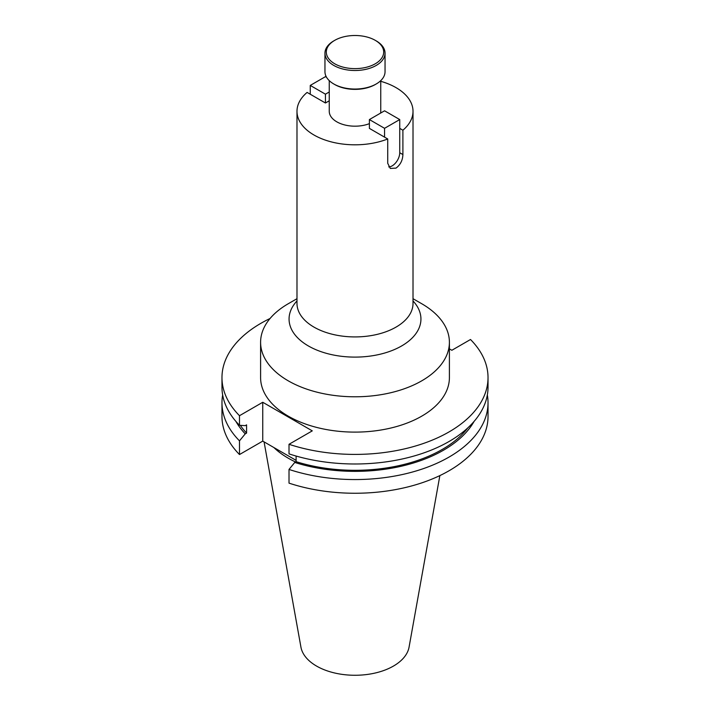 <?xml version="1.0" encoding="UTF-8"?>
<svg xmlns="http://www.w3.org/2000/svg" width="710" height="710" viewBox="0 0 710 710"><rect width="100%" height="100%" fill="white"/><g stroke="black" fill="none" stroke-linecap="round" stroke-linejoin="round"><path stroke-width="1.06" d="M376.238 40.905L375.288 40.355A28.684 16.561 180 0 1 375.288 63.776A28.684 16.561 180 0 1 334.712 63.776A28.684 16.561 180 0 1 334.712 40.355A28.684 16.561 180 0 1 375.288 40.355L376.238 40.905A30.042 17.342 180 0 1 385.042 53.17A30.042 17.342 180 0 1 366.493 69.189A30.042 17.342 180 0 1 333.762 65.426A30.042 17.342 180 0 1 324.958 53.17A30.042 17.342 180 0 1 333.762 40.905L334.712 40.355M385.042 53.17L385.042 71.701A30.042 17.342 180 0 1 376.238 83.966A30.042 17.342 180 0 1 333.762 83.966L333.762 83.966A30.042 17.342 180 0 1 324.958 71.701L324.958 53.17M376.238 83.966L375.288 84.517A28.684 16.561 180 0 1 334.712 84.517L333.762 83.966L334.712 84.517M399.739 128.386L402.898 130.214L402.898 154.567C402.685 160.282 400.396 164.8 396.02 168.11L390.305 168.439L387.731 163.318L387.731 138.974L369.395 128.386L369.395 119.564L384.563 110.804L399.739 119.564L384.563 128.315L369.395 119.564M296.984 298.697L288.242 303.747A94.403 54.501 0 0 0 260.597 342.282L260.597 377.605A94.403 54.501 0 0 0 288.242 416.149A94.403 54.501 0 0 0 391.13 427.961A94.403 54.501 0 0 0 449.403 377.605L449.403 342.282A94.403 54.501 0 0 0 421.758 303.747L413.016 298.697L421.758 303.747M260.597 342.282A94.403 54.501 0 0 0 288.242 380.826A94.403 54.501 0 0 0 391.13 392.639A94.403 54.501 0 0 0 449.403 342.282M329.254 80.629L329.254 111.319A25.746 14.866 0 0 0 336.797 121.827A25.746 14.866 0 0 0 369.395 123.646M380.56 113.112A25.746 14.866 0 0 0 380.746 111.319L380.746 80.629M264.076 441.877L300.933 647.129A54.35 31.382 0 0 0 316.562 666.078A54.35 31.382 0 0 0 373.176 673.462A54.35 31.382 0 0 0 409.067 647.129L439.863 475.593M273.9 447.548A94.403 54.501 0 0 0 288.242 458.19A94.403 54.501 0 0 0 295.546 461.988M402.898 130.214A58.016 33.494 0 0 0 413.016 111.319A58.016 33.494 0 0 0 396.02 87.632A58.016 33.494 0 0 0 380.746 81.304M329.254 100.802L325.437 103.003L307.102 92.424A58.016 33.494 0 0 0 296.984 111.319A58.016 33.494 0 0 0 313.98 135.006A58.016 33.494 0 0 0 387.731 138.974M270.057 318.497A133.027 76.804 0 0 0 221.973 377.605A133.027 76.804 0 0 0 239.492 415.705L239.492 425.29L245.234 425.654L246.583 424.873L246.583 433.073L245.234 433.854L239.492 440.848L239.492 454.542L262.753 441.114L296.105 460.364M289.014 444.291A133.027 76.804 0 0 0 488.027 377.605L488.027 387.19A133.027 76.804 0 0 1 289.014 453.876L289.014 444.291L312.276 430.863L262.753 402.268L239.492 415.705M488.027 377.605A133.027 76.804 0 0 0 470.508 339.504L451.853 350.279L449.403 348.858M221.973 377.605L221.973 387.19A133.027 76.804 0 0 0 239.492 425.29M240.317 425.343A123.38 71.231 0 0 0 246.583 433.073M289.014 469.443A133.027 76.804 0 0 0 488.027 402.756L488.027 416.45A133.027 76.804 0 0 1 289.014 483.137L289.014 469.443L294.757 462.441L296.105 461.669L296.105 456.051M296.105 461.669A123.38 71.231 0 0 0 467.881 427.819M235.924 421.429A125.217 72.296 0 0 0 245.234 433.854M294.757 462.441A125.217 72.296 0 0 0 474.076 421.429M222.656 394.973A133.027 76.804 0 0 0 221.973 402.756A133.027 76.804 0 0 0 239.492 440.848M488.027 402.756A133.027 76.804 0 0 0 487.344 394.973M221.973 402.756L221.973 416.45A133.027 76.804 0 0 0 239.492 454.542M262.753 402.268L262.753 441.114M388.707 166.903A10.73 6.195 120 0 0 392.151 165.874A10.73 6.195 120 0 0 399.739 152.739L399.739 119.564M384.563 128.315L384.563 137.145M310.261 94.252L310.261 85.422L325.437 94.181L329.254 91.972M310.261 85.422L325.437 76.662L326.582 77.328M325.437 103.003L325.437 94.181M296.984 300.951A65.932 38.065 0 0 0 308.38 345.956A65.932 38.065 0 0 0 394.387 349.568A65.932 38.065 0 0 0 413.016 300.951M296.984 111.319L296.984 303.436A58.016 33.494 0 0 0 313.98 327.115A58.016 33.494 0 0 0 377.205 334.374A58.016 33.494 0 0 0 413.016 303.436L413.016 111.319M402.898 154.567L399.739 152.739"/></g></svg>
